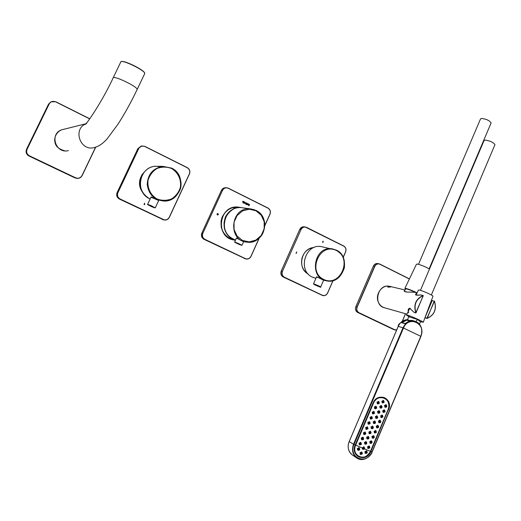 <?xml version="1.0" encoding="UTF-8"?>
<svg xmlns="http://www.w3.org/2000/svg" width="521" height="521" viewBox="0 0 521 521"><rect width="100%" height="100%" fill="white"/><g stroke="black" fill="none" stroke-linecap="round" stroke-linejoin="round"><path stroke-width="0.78" d="M390.222 286.758L388.373 286.876L390.229 286.928M390.574 286.967L387.898 286.889L389.324 287.123M420.434 290.334L484.042 140.585L485.064 140.058C489.968 140.761 493.263 142.285 494.95 144.649L494.859 144.864M416.032 295.036L418.383 290.093L419.477 290.073C422.818 290.77 433.042 295.414 432.984 296.215L432.938 296.332M408.744 316.547L406.471 315.094L407.669 315.198C411.427 316.208 423.254 321.568 423.267 322.271L420.616 321.698M420.896 336.364C423.104 328.803 421.007 323.736 414.612 321.151C417.184 321.965 418.962 323.196 419.946 324.857C422.16 328.217 422.492 332.066 420.942 336.39L372.124 452.052L420.942 336.39L403.488 328.028C408.614 314.925 426.647 323.697 420.792 336.305L371.961 451.994C366.843 465.435 347.943 457.666 354.019 444.465L355.296 444.999L373.088 403.065C375.739 398.109 379.451 396.286 384.218 397.595L384.224 397.601C388.77 400.043 390.112 404.094 388.262 409.747L370.861 451.538L372.124 452.052C371.525 455.374 363.827 462.309 357.406 458.395C363.144 460.766 367.898 458.929 371.675 452.892M384.752 398.103L384.224 397.849C379.562 396.448 375.921 398.22 373.297 403.156L373.023 403.039C377.705 391.473 393.804 398.689 388.464 409.845M388.099 409.675L388.06 409.662C393.114 399.106 377.862 392.306 373.453 403.228L373.31 403.163C375.993 398.2 379.705 396.468 384.439 397.953C388.659 400.428 389.877 404.335 388.099 409.675L370.652 451.44C367.618 457.015 363.534 458.76 358.409 456.689L358.409 456.689C354.794 454.188 353.661 450.509 355.022 445.65M405.123 323.691L401.47 322.675L405.006 323.73L405.501 323.495C408.132 321.203 411.004 320.376 414.117 321.014L414.612 321.151C409.526 320.356 405.657 322.584 403.007 327.826L403.488 328.028L354.019 444.465L353.538 444.231C351.434 450.431 352.717 455.152 357.386 458.389L357.406 458.395M401.593 322.636L405.501 323.495M408.119 319.725L404.693 320.376L401.6 322.33M370.509 451.355L370.861 451.538C366.406 463.26 349.917 456.487 355.211 444.973L373.023 403.039M349.22 441.561L398.22 326.354C400.239 322.095 403.358 319.848 407.585 319.627C400.903 321.971 397.79 324.218 398.259 326.361L403.007 327.826L353.538 444.231L349.207 441.58C349.519 441.137 345.026 448.855 352.535 455.12L356.638 457.913M383.625 397.556L382.987 397.236M382.447 402.948L381.86 401.216L383.528 400.48M385.078 407.24L384.452 405.488L386.1 404.745M388.06 409.662L370.444 451.368L388.112 409.688C390.398 407.357 387.689 397.764 384.446 397.959L384.316 397.888M388.093 409.682L370.483 451.375C367.624 456.67 363.743 458.421 358.826 456.643L358.826 456.637C354.892 454.071 353.785 450.222 355.504 445.09L355.648 445.155C350.646 456.038 366.217 462.453 370.444 451.368M360.441 454.423L359.978 452.749L361.802 452.046M365.364 453.335L364.908 451.661L366.686 450.939M357.803 450.17L357.308 448.477L359.138 447.78M362.772 449.297L362.121 447.897L364.003 446.875M378.155 413.218L377.517 411.466L379.21 410.737M375.967 418.35L375.341 416.605L377.048 415.875M373.707 423.462L373.16 421.75L374.879 421.027M371.512 428.607L370.978 426.901L372.71 426.178M369.317 433.765L368.796 432.065L370.542 431.342M367.116 438.923L366.608 437.23L368.367 436.513M364.915 444.094L364.413 442.401L366.185 441.691M359.529 444.875L359.008 443.169L360.825 442.466M361.743 439.698L361.209 437.985L363.013 437.282M363.945 434.527L363.411 432.808L365.195 432.098M366.152 429.363L365.599 427.637L367.377 426.927M368.354 424.205L367.793 422.472L369.552 421.763M370.626 419.079L369.982 417.314L371.727 416.598M372.821 413.935L372.163 412.17L373.896 411.447M375.016 408.803L374.345 407.025L376.064 406.302M377.634 403.951L376.957 402.179L378.656 401.45M380.337 408.093L379.692 406.334L381.365 405.605M383.378 412.469C382.277 411.01 382.622 410.177 384.426 409.981M368.002 448.438L367.526 446.764L369.278 446.028M381.203 417.588L380.597 415.856L382.271 415.107M378.949 422.694L378.428 420.988L380.115 420.245M376.768 427.826L376.253 426.126L377.953 425.39M370.197 443.273L369.708 441.593L371.447 440.857M372.391 438.122L371.896 436.429L373.622 435.693M374.579 432.971L374.071 431.277L375.784 430.535M363.827 447.878L363.339 448.119L363.502 448.633L363.827 447.878M366.016 442.7L365.534 442.935L365.703 443.449L366.016 442.7M368.21 437.523L367.728 437.757L367.898 438.272L368.21 437.523M370.398 432.352L369.917 432.586L370.092 433.107L370.398 432.352M372.58 427.194L372.098 427.428L372.281 427.943L372.58 427.194M374.768 422.036L374.286 422.27L374.469 422.792L374.768 422.036M376.943 416.891L376.462 417.126L376.65 417.647L376.943 416.891M379.119 411.753L378.643 411.981L378.832 412.508L379.119 411.753M381.294 406.621L380.812 406.849L381.007 407.376L381.294 406.621M360.193 443.736L360.363 444.25L360.727 443.527L360.193 443.736M362.395 438.552L362.564 439.066L362.922 438.337L362.395 438.552M364.589 433.368L364.765 433.889L365.117 433.153L364.589 433.368M366.784 428.197L366.966 428.718L367.305 427.982L366.784 428.197M368.979 423.032L369.161 423.553L369.493 422.811L368.979 423.032M371.167 417.868L371.349 418.396L371.675 417.653L371.167 417.868M373.349 412.717L373.537 413.244L373.857 412.502L373.349 412.717M375.53 407.572L375.726 408.099L376.038 407.357L375.53 407.572M369.148 447.07L368.666 447.305L368.829 447.819L369.148 447.07M371.336 441.899L370.854 442.134L371.024 442.648L371.336 441.899M373.518 436.735L373.036 436.969L373.205 437.484L373.518 436.735M375.7 431.577L375.218 431.811L375.394 432.326L375.7 431.577M377.875 426.425L377.393 426.66L377.575 427.181L377.875 426.425M380.05 421.287L379.568 421.515L379.75 422.036L380.05 421.287M382.219 416.149L381.737 416.383L381.926 416.904L382.219 416.149M384.387 411.023L383.912 411.251L384.101 411.772L384.387 411.023M366.537 451.974L366.048 452.215L366.217 452.723L366.537 451.974M361.626 453.068L361.144 453.309L361.3 453.817L361.626 453.068M358.976 448.809L358.487 449.043L358.65 449.558L358.976 448.809M378.611 402.486L378.135 402.713L378.324 403.241L378.611 402.486M386.068 405.781L385.592 406.009L385.781 406.53L386.068 405.781M383.463 401.496L382.987 401.724L383.182 402.251L383.463 401.496M417.256 322.675L418.467 324.075M418.539 323.906L417.803 323.118M414.403 321.086L412.267 320.408L407.956 320.389L407.494 319.855L408.685 316.748L417.51 319.471L415.862 321.555M411.557 320.806L411.544 320.356M411.375 320.819L407.709 320.617L407.481 319.887M401.73 322.46L407.526 319.783L401.724 322.675M419.425 324.173L420.486 321.906L417.51 319.471M418.513 264.31L480.505 118.977L481.489 118.423C486.301 119.009 489.512 120.507 491.121 122.93L491.029 123.145M404.908 288.354L416.468 264.199L417.529 264.082C421.417 265.078 425.403 266.726 429.48 269.038M405.449 289.051L404.856 288.465L406.015 288.452C408.913 289.233 412.599 290.692 417.08 292.828M408.581 312.88L408.132 309.897L408.698 308.745L409.682 308.211L414.208 312.496L415.849 312.945L414.104 312.411M427.012 318.383L425.351 317.745L426.986 318.207L434.468 301.131C436.872 309.259 434.436 315.016 427.155 318.416L434.195 301.131L431.955 300.578L425.234 317.133L425.351 317.745M425.338 317.764L425.188 317.178L432.202 300.565M410.222 308.308L408.855 309.839L409.174 309.116M416.018 312.854L423.241 295.674C415.992 298.995 413.57 304.713 415.973 312.815L423.241 295.674L420.935 294.971C415.504 295.381 414.162 294.788 416.911 293.193M387.832 287.169C387.845 286.661 388.855 286.53 390.854 286.778L387.832 287.169M417.067 292.861L414.455 292.235L408.588 292.086C405.983 292.105 404.504 291.747 404.146 291.024L404.804 290.555M416.774 293.473L415.68 294.521M432 300.519L425.234 317.133M423.293 295.7L415.771 312.874C413.329 304.661 415.791 298.865 423.137 295.498L420.955 294.964M416.058 292.62C410.919 290.256 407.448 288.979 405.657 288.79L404.452 291.382M404.524 291.434L407.038 292.04M231.832 238.703L232.926 239.191M230.582 238.449L232.854 239.152M244.492 203.229L245.508 203.105L244.766 202.102L244.525 203.157M246.453 204.212L247.169 203.275L247.091 204.532L246.583 204.655L246.453 204.212M216.977 214.326L217.57 214.88L217.745 213.675L217.211 213.753L217.726 213.493C218.573 214.059 218.52 214.58 217.557 215.056L217.166 214.372M248.087 203.731L248.322 204.512L247.82 204.864L247.39 203.939L248.087 203.731L248.296 204.506L247.775 204.864M248.68 204.056L248.68 205.111L249.559 204.493L248.738 205.73L248.413 204.649L248.895 204.16M246.498 203.086L245.932 204.33L245.606 203.138L246.277 202.832M243.528 202.754L244.245 201.822L244.173 203.073L243.659 203.203L243.528 202.754M242.936 201.191L242.936 202.252L243.821 201.634L243.235 202.916L242.669 201.783L242.936 201.191M233.148 239.79L235.525 240.07C225.339 235.87 221.966 228.218 225.404 217.101C228.647 210.777 233.636 207.592 240.376 207.527L237.022 207.163M240.728 207.547L238.41 207.084M246.967 203.216L247.019 204.265M217.14 214.365L217.524 214.873M217.719 213.669L217.355 213.864M217.752 213.493L218.306 214.333L217.557 215.049M248.126 204.356L247.989 203.919L247.566 204.134L247.69 204.616L248.126 204.356M247.885 203.893L247.775 204.642M248.869 204.16L248.68 205.111M249.533 204.493L248.953 205.769M246.726 203.092L246.146 204.375M246.212 203.027L245.899 203.731L246.212 203.027M246.075 202.995L245.782 203.346M245.756 203.346L245.99 203.763M245.007 203.464L245.482 203.105L245.052 202.265M245.17 202.519L244.87 203.216L245.17 202.519M244.955 203.242L245.065 202.493M244.043 201.764L244.258 202.89M243.125 201.301L242.936 202.252M243.795 201.634L243.216 202.91M249.865 208.797L249.357 208.719M236.234 238.507C235.993 237.752 237.654 238.449 241.21 240.591L243.665 241.588L242.018 245.228L234.671 241.946C235.485 242.519 232.392 241.151 238.657 244.206L242.018 245.228M144.512 203.203L144.773 204.206L144.174 204.766L144.48 203.203L144.786 204.206L144.128 204.766M144.499 203.372L144.148 204.597L144.61 204.121L144.499 203.372L144.122 204.597M150.986 197.192L158.469 200.416M158.462 200.409L152.23 197.374M317.035 276.911L316.56 276.931M316.41 277.218L318.201 277.472L323.841 280.187M318.233 277.485L316.488 276.84M296.657 251.969L296.045 253.362L296.814 252.047M322.655 241.679L323.222 241.151L322.89 242.604L322.655 241.679M296.175 253.421L296.788 252.04M323.222 241.301L322.851 242.441M322.812 241.757L322.87 242.447L323.228 241.308L322.812 241.757M323.222 241.151L322.89 242.604M121.347 61.621C123.816 59.895 144.467 70.094 144.591 73.083M63.959 129.254L61.699 129.82C49.111 133.864 55.786 154.216 68.453 150.576M86.688 123.549C72.263 128.192 79.895 151.735 94.392 147.541C98.671 146.466 102.924 143.562 107.157 138.827L118.026 124.128C124.643 113.845 131.005 102.324 137.121 89.566C138.462 87.079 113.226 74.9 113.096 77.994C102.761 100.573 86.304 124.773 85.125 124.402L85.125 124.402M113.155 77.87L120.761 62.038C121.022 58.691 146.16 70.915 144.701 73.656L144.623 73.819M48.557 104.128L26.91 149.201L49.163 104.005L27.085 149.273C26.063 152.073 26.858 154.262 29.482 155.838L29.013 156.033C26.31 154.411 25.49 152.152 26.545 149.26L48.557 104.128L50.954 101.842L55.793 101.751L50.954 101.842L48.557 104.128L51.13 101.751M77.167 178.403L74.985 177.908L29.384 155.994C26.675 154.366 25.848 152.099 26.91 149.201L27.085 149.273M82.025 175.531L81.055 177.088L79.146 178.195L78.052 178.41L75.578 177.785C78.358 178.781 80.508 178.032 82.025 175.531L95.551 147.248M89.703 118.899L55.74 101.895C52.914 100.8 50.719 101.504 49.163 104.005M29.482 155.838L75.578 177.785M82.149 175.603L95.734 147.189L81.979 175.929L80.169 177.752L78.052 178.41M29.013 156.033L74.985 177.908L29.013 156.033C26.31 154.405 25.49 152.152 26.545 149.26L26.545 149.26M55.793 101.751L89.788 118.781L55.74 101.895M373.388 266.127L374.579 266.355L357.002 306.999C356.156 309.585 356.768 311.525 358.858 312.815L357.699 312.457C355.622 311.167 355.003 309.233 355.85 306.654L357.191 307.077L374.768 266.426C375.999 264.167 377.712 263.437 379.9 264.251L409.382 279.015M394.742 329.884L393.257 329.376L396.644 330.04M396.65 330.034L395.061 329.988M355.85 306.661L373.388 266.114C374.325 264.245 375.726 263.379 377.608 263.522L377.959 263.593M374.768 266.426L374.579 266.355C375.517 264.479 376.924 263.613 378.806 263.763L379.9 264.251M358.982 312.698L394.612 329.663L358.982 312.698C356.963 311.447 356.364 309.578 357.191 307.077M396.702 329.917L394.612 329.663M402.219 321.359L405.468 313.72M379.907 264.108L409.434 278.898L379.907 264.108L377.608 263.522C375.719 263.379 374.306 264.238 373.375 266.114L355.85 306.654C354.99 309.227 355.609 311.161 357.693 312.45L393.251 329.37L357.699 312.457M402.303 321.301L405.52 313.74L402.329 321.281M351.258 454.123C348.041 450.685 347.344 446.49 349.174 441.554L398.252 326.38M355.309 444.973L355.491 445.084C353.779 450.157 354.86 453.986 358.722 456.585L358.728 456.591M373.297 403.156L355.504 445.09L373.31 403.163M373.453 403.228L355.648 445.155L362.121 447.897M370.451 451.368L364.44 448.868M371.343 427.09L371.883 428.659C373.375 428.47 373.713 427.728 372.906 426.432L371.343 427.09M372.04 428.477C373.629 427.22 373.492 426.81 371.636 427.227L372.04 428.477M369.155 432.254L369.682 433.817L371.121 433.094L370.731 431.596L369.155 432.254M369.851 433.635L371.03 433.068C370.047 431.427 369.656 431.616 369.851 433.635M366.966 437.419L367.487 438.982C368.985 438.819 369.337 438.083 368.555 436.767L366.966 437.419M367.663 438.806C369.259 437.549 369.122 437.132 367.259 437.562L367.663 438.806M364.772 442.596L365.286 444.152C366.784 444.003 367.149 443.273 366.374 441.945L364.772 442.596M365.475 443.983C367.071 442.72 366.934 442.303 365.071 442.739L365.475 443.983M362.577 447.78L363.078 449.33C364.576 449.2 364.947 448.464 364.192 447.135L362.577 447.78M363.28 449.167C364.876 447.897 364.739 447.487 362.87 447.923L363.28 449.167M373.524 421.932L374.078 423.508C375.563 423.299 375.895 422.557 375.074 421.274L373.524 421.932M374.221 423.319C375.81 422.069 375.674 421.652 373.824 422.075L374.221 423.319M377.881 411.642L378.454 413.225C379.939 412.99 380.258 412.241 379.412 410.984L377.881 411.642M378.578 413.029C380.161 411.785 380.024 411.375 378.181 411.779L378.578 413.029M375.706 416.787L376.266 418.363C377.751 418.142 378.077 417.399 377.243 416.123L375.706 416.787M376.403 418.174C377.986 416.924 377.849 416.513 375.999 416.924L376.403 418.174M380.753 407.897C382.329 406.66 382.199 406.243 380.356 406.647L380.753 407.897M380.056 406.51L380.636 408.099C382.114 407.845 382.427 407.096 381.574 405.846L380.056 406.51M367.995 428.705L367.605 427.2C365.931 427.298 365.579 428.041 366.563 429.428L367.995 428.705M366.322 427.995C366.354 429.395 366.882 429.617 367.904 428.672C367.872 427.279 367.344 427.051 366.322 427.995M365.801 433.876L365.416 432.378C363.743 432.456 363.391 433.198 364.355 434.599L365.801 433.876M364.127 433.172C364.159 434.566 364.687 434.794 365.709 433.85C365.677 432.45 365.149 432.228 364.127 433.172M361.633 438.213L362.147 439.776C363.651 439.62 364.01 438.884 363.235 437.562L361.633 438.213M363.515 439.027C363.482 437.627 362.955 437.406 361.926 438.35C361.958 439.75 362.486 439.971 363.515 439.027M375.354 408.822L376.755 408.106L376.299 406.569C374.638 406.732 374.319 407.487 375.354 408.822L376.735 408.093L376.299 406.569L375.693 406.185M375.068 407.37C375.1 408.764 375.621 408.992 376.644 408.06C376.611 406.667 376.084 406.439 375.068 407.37M361.411 444.237L361.046 442.752C359.366 442.798 358.995 443.534 359.939 444.96L361.411 444.237M359.724 443.54C359.757 444.941 360.285 445.162 361.313 444.211C361.281 442.811 360.753 442.589 359.724 443.54M370.965 419.112L372.391 418.396L371.955 416.872C370.288 417.002 369.956 417.751 370.965 419.112L372.372 418.383L371.955 416.872L371.356 416.474M370.698 417.666C370.731 419.066 371.258 419.294 372.274 418.356C372.248 416.956 371.72 416.728 370.698 417.666M370.184 423.54L369.78 422.036C368.106 422.147 367.767 422.889 368.764 424.263L370.184 423.54M368.51 422.831C368.542 424.224 369.07 424.452 370.092 423.508C370.06 422.114 369.532 421.886 368.51 422.831M374.462 413.205C374.039 409.441 371.48 415.478 374.462 413.205M373.16 413.961L374.573 413.251L374.13 411.714C372.463 411.864 372.137 412.612 373.16 413.961L374.553 413.238L374.13 411.714L373.524 411.323M376.637 426.321L377.178 427.891C378.663 427.695 379.001 426.953 378.187 425.664L376.637 426.321M377.334 427.708C378.91 426.458 378.78 426.041 376.93 426.465L377.334 427.708M374.456 431.473L374.99 433.036L376.416 432.313L376.025 430.815L374.456 431.473M375.153 432.86L376.325 432.287C375.348 430.652 374.957 430.841 375.153 432.86M372.274 436.631L372.802 438.194C374.293 438.018 374.645 437.282 373.857 435.979L372.274 436.631M372.977 438.018C374.56 436.761 374.423 436.344 372.574 436.774L372.977 438.018M370.092 441.795L370.607 443.351C372.098 443.195 372.456 442.459 371.681 441.144L370.092 441.795M370.789 443.182C372.378 441.919 372.241 441.508 370.385 441.938L370.789 443.182M383.15 410.913L383.723 412.495L385.097 411.766L384.667 410.248L383.15 410.913M383.847 412.293L385.012 411.733C384.036 410.092 383.651 410.281 383.847 412.293M367.904 446.966L368.406 448.522L369.871 447.8L369.506 446.321L367.904 446.966M368.601 448.353L369.78 447.773C368.796 446.139 368.406 446.334 368.601 448.353M378.813 421.183L379.366 422.752C380.844 422.538 381.177 421.795 380.35 420.519L378.813 421.183M379.509 422.564C381.085 421.32 380.955 420.903 379.106 421.32L379.509 422.564M381.678 417.425L382.844 416.865C381.867 415.224 381.483 415.406 381.678 417.425M382.928 416.891L382.512 415.38L380.981 416.045L381.548 417.621L382.928 416.891M359.705 449.538L359.347 448.06L357.725 448.705L358.22 450.261L359.705 449.538M359.203 448.268L358.018 448.848C359.008 450.489 359.405 450.294 359.203 448.268M367.259 452.703L366.901 451.232L365.293 451.876L365.788 453.42L367.259 452.703M366.764 451.433L365.586 452.02C366.569 453.654 366.966 453.459 366.764 451.433M361.854 452.528C360.258 453.804 360.389 454.221 362.258 453.778L361.854 452.528M362.356 453.798L362.004 452.326C360.33 452.352 359.952 453.081 360.871 454.52L362.356 453.798M379.327 403.241L378.891 401.711L377.373 402.375L377.966 403.97L379.327 403.241M378.07 403.762L379.236 403.202C378.259 401.554 377.875 401.737 378.07 403.762M384.179 402.245L383.73 400.714L382.232 401.385L382.818 402.974L384.179 402.245M382.922 402.766L384.088 402.212C383.117 400.564 382.727 400.747 382.922 402.766M384.837 405.67L385.416 407.259C386.888 406.999 387.201 406.25 386.335 405.006L384.837 405.67M385.527 407.051C387.103 405.82 386.966 405.403 385.13 405.807L385.527 407.051M412.215 320.786L412.267 320.408M410.691 320.903L405.338 323.541L401.743 322.681M409.519 315.811L409.428 316.924M427.077 318.422L427.187 318.285C434.371 314.931 436.774 309.24 434.397 301.21L431.955 300.578M390.249 286.485L389.408 286.283C381.737 284.453 374.625 295.029 378.533 302.551C379.92 305.371 382.023 307.136 384.856 307.859C372.697 305.612 377.386 283.476 389.408 286.283L405.045 290.002M427.174 318.409C434.41 315.01 436.839 309.259 434.462 301.158M415.686 294.502L415.869 294.091C416.292 294.052 413.212 295.817 420.942 294.964L421.053 294.997M231.617 238.963L231.37 238.611M241.835 207.658C231.513 205.6 224.623 209.865 221.158 220.468C220.337 231.604 225.098 238.208 235.427 240.272M264.805 225.502L269.924 214.124C270.796 211.559 270.152 209.579 267.97 208.185L228.257 188.296C225.782 187.358 223.848 188.081 222.467 190.458L202.851 233.297C201.933 235.935 202.623 237.954 204.909 239.354L245.274 258.566C247.709 259.425 249.605 258.663 250.953 256.293L259.093 238.195M226.01 187.684L223.366 188.205L221.425 190.328L201.855 233.05L202.669 233.219C201.718 235.954 202.435 238.045 204.799 239.484L246.186 259.028C248.348 259.276 249.963 258.377 251.031 256.339L259.269 238.038M270.002 214.177C270.9 211.526 270.23 209.488 267.989 208.048L228.276 188.153L226.277 187.697L224.883 187.957L223.353 188.895L222.285 190.386L221.425 190.328L201.848 233.05C200.911 235.779 201.62 237.856 203.985 239.302L245.625 258.885M228.257 188.296L267.989 208.042C270.243 209.488 270.913 211.533 270.008 214.183L264.798 225.762L269.924 214.124M204.909 239.354L245.274 258.566M222.467 190.458L202.851 233.297M240.976 207.566L237.524 207.019C218.286 205.385 215.153 238.305 234.385 240.005L235.505 240.116M221.425 190.328L222.487 188.849L224.01 187.905L226.277 187.697L228.283 188.153M244.245 258.462L244.59 258.605M243.183 207.879L240.995 207.579C224.421 205.658 217.596 232.64 233.069 239.126L235.531 240.051M247.026 242.161C252.685 242.571 257.4 240.507 261.158 235.974C262.812 234.509 266.127 226.107 264.114 220.357C262.597 215.935 259.875 212.614 255.941 210.386C271.695 217.29 264.017 244.883 247.026 242.161C227.241 240.845 230.484 206.746 250.191 208.843L255.928 210.38L250.191 208.843L240.995 207.579C232.731 205.697 223.157 217.205 224.115 224.668C224.525 231.298 227.508 236.111 233.063 239.119L235.414 240.018M255.902 210.751L261.229 215.193L264.18 221.659L264.167 228.888L261.21 235.466L255.876 240.103L249.194 241.887L242.48 240.441L237.068 236.026L234.059 229.514L234.059 222.2L237.075 215.564L242.493 210.933L249.214 209.221L255.902 210.751M239.523 244.004C234.496 241.809 233.668 241.627 237.048 243.463C242.057 245.658 242.877 245.84 239.523 244.004M163.223 219.504C165.821 220.435 167.834 219.68 169.266 217.237L189.344 173.929C190.269 171.285 189.572 169.227 187.247 167.755L144.871 146.531C142.226 145.522 140.169 146.232 138.703 148.667L117.915 192.692C116.945 195.414 117.687 197.511 120.136 198.996L164.636 220.064C166.766 220.155 168.348 219.23 169.364 217.303L189.442 173.994C190.393 171.266 189.67 169.143 187.28 167.619M141.979 145.952L141.25 146.03L137.863 148.661L117.134 192.555L117.739 192.62C116.737 195.434 117.499 197.602 120.032 199.139L163.112 219.647L120.136 198.996M144.871 146.531L187.273 167.612L144.91 146.394L141.914 145.965L137.863 148.661L117.127 192.555C116.137 195.362 116.899 197.531 119.426 199.061L163.868 219.927M138.703 148.667L117.915 192.692M189.344 173.929L189.442 173.994C190.399 171.266 189.677 169.136 187.273 167.612L187.247 167.755M169.266 217.237L169.364 217.303C168.348 219.23 166.772 220.155 164.636 220.064M144.91 146.394L141.25 146.03L137.863 148.667M119.42 199.055C116.893 197.524 116.131 195.362 117.127 192.555L117.134 192.562M162.396 219.51L162.917 219.719M149.807 198.833L150.146 198.989L149.807 198.833C132.666 189.012 141.211 166.505 155.753 166.245C139.185 166.596 134.464 192.386 149.807 198.833M164.2 201.06C171.298 200.872 176.547 197.159 179.94 189.924C182.864 183.783 180.071 172.093 171.546 168.088C187.397 175.049 181.477 201.803 164.2 201.06C154.281 200.103 148.622 194.541 147.222 184.375C147.86 174.125 153.096 168.127 162.93 166.388L171.533 168.088L162.93 166.388L155.753 166.245L160.872 166.674M171.468 168.452C178.045 172.295 181.542 179.765 180.37 187.417C178.755 192.321 175.805 196.156 171.533 198.924C166.779 200.709 161.998 200.754 157.192 199.048C150.53 195.264 146.929 187.723 148.12 179.973C149.774 175.017 152.777 171.162 157.114 168.413C161.914 166.674 166.694 166.687 171.468 168.452M151.624 197.055L151.285 197.107M152.399 197.472L151.018 197.114L151.611 197.049M150.888 205.521L147.632 204.356C148.478 204.961 145.255 203.509 151.735 206.72L155.271 207.84L150.888 205.521M150.843 205.697C146.603 204.03 146.968 204.395 151.924 206.798C156.163 208.478 155.805 208.113 150.843 205.697M143.34 193.337C138.593 187.293 138.228 180.982 142.24 174.398L144.389 171.989M322.857 246.921L321.236 246.589C305.182 243.437 297.283 270.803 312.457 277.159L315.941 278.292M336.384 250.126C351.727 256.833 343.202 284.629 326.882 280.891C308.341 278.422 313.876 245.398 332.235 248.836L336.384 250.126M336.39 250.497C352.86 258.507 340.226 287.546 323.697 279.451C306.908 271.513 319.927 242.057 336.39 250.497M343.189 257.276L345.56 251.858C346.393 249.357 345.781 247.449 343.736 246.133L306.446 227.456C304.114 226.583 302.304 227.312 300.995 229.631L282.447 271.343C281.581 273.916 282.219 275.856 284.368 277.179L322.252 295.212C324.537 296.013 326.322 295.251 327.598 292.932L332.991 280.598M345.56 251.858L343.235 257.381L345.618 251.904C346.472 249.318 345.853 247.358 343.749 245.997M304.713 226.895L303.971 226.765C302.082 226.713 300.689 227.592 299.777 229.403L281.268 271.005C280.37 273.655 281.034 275.661 283.248 277.022L322.883 295.596C324.993 295.921 326.589 295.049 327.663 292.971L333.082 280.572M281.262 271.011L282.258 271.272C281.366 273.929 282.024 275.935 284.251 277.302L322.466 295.472M343.736 246.133L305.013 226.909C303.124 226.863 301.724 227.742 300.812 229.559L299.764 229.403L281.255 271.005C280.363 273.649 281.027 275.655 283.242 277.022L283.248 277.022M300.995 229.631L282.447 271.343M284.368 277.179L322.252 295.212M333.101 280.572L327.598 292.932M345.631 251.904L345.618 251.904C346.491 249.325 345.859 247.358 343.743 245.99L306.459 227.312L303.971 226.765C302.076 226.713 300.676 227.592 299.764 229.403M317.348 277.042L316.755 277.009M323.632 280.187L320.636 287.006C320.649 286.654 313.147 283.359 313.486 283.867L314.397 284.609C319.581 286.967 321.659 287.761 320.636 287.006L320.623 287.038M318.351 277.556L316.494 277.022L317.335 277.035M314.41 284.616C318.982 286.778 320.715 287.423 319.601 286.55C314.997 284.381 313.271 283.737 314.41 284.616M308.158 273.948C302.708 270.373 300.643 265.13 301.965 258.208C303.932 251.93 307.918 248.38 313.922 247.56C301.34 247.82 296.827 268.387 308.158 273.948M85.763 123.783L61.699 129.82C55.597 132.223 53.865 139.081 54.979 142.116C55.467 146.277 58.756 149.182 64.845 150.829M120.761 62.038C121.256 58.515 146.167 70.628 144.701 73.656L137.121 89.566M431.342 295.01L494.95 144.649M409.526 308.679L406.51 315.003M432.984 296.215L423.267 322.271M358.409 456.689C354.606 453.999 353.564 450.105 355.296 445.006L373.108 403.072C375.765 398.116 379.47 396.292 384.218 397.595M405.481 323.495C408.06 321.236 410.9 320.402 413.987 320.982M384.224 397.849L382.974 397.236M358.142 456.233L356.781 455.419M370.496 451.388C367.09 456.832 363.202 458.584 358.826 456.643M371.883 428.659C373.218 428.848 373.564 428.106 372.906 426.432L372.352 426.048M371.818 428.633L371.18 428.366M369.682 433.817L371.141 433.107L370.177 431.212M369.623 433.791L368.985 433.511M367.487 438.982C368.875 439.112 369.233 438.376 368.555 436.767L368.008 436.377M367.422 438.956L366.784 438.669M365.286 444.152C366.667 444.302 367.031 443.566 366.374 441.945L365.827 441.548M365.221 444.126L364.589 443.833M363.078 449.33C364.466 449.493 364.837 448.763 364.192 447.135L363.651 446.725M363.013 449.304L362.382 449.004M374.078 423.508C375.413 423.684 375.752 422.935 375.074 421.274L374.521 420.903M374.013 423.482L373.368 423.221M378.454 413.225C379.796 413.374 380.115 412.625 379.412 410.984L378.845 410.62M378.389 413.205L377.745 412.958M376.266 418.363C377.608 418.526 377.933 417.777 377.243 416.123L376.683 415.758M376.201 418.337L375.556 418.083M380.636 408.099C381.978 408.23 382.29 407.481 381.574 405.846L381.007 405.488M380.577 408.073L379.926 407.832M366.563 429.428L368.015 428.718L367.605 427.2L367.012 426.79M366.497 429.402L365.814 429.109M364.355 434.599L365.827 433.889L365.416 432.378L364.83 431.961M364.296 434.573L363.606 434.267M362.147 439.776C363.502 439.978 363.866 439.242 363.235 437.562L362.649 437.139M362.088 439.744L361.405 439.437M375.289 408.796L374.592 408.536M359.939 444.96L361.431 444.25L361.046 442.752L360.46 442.322M359.874 444.927L359.197 444.615M370.9 419.086L370.21 418.806M368.764 424.263L370.203 423.553L369.78 422.036L369.187 421.626M368.699 424.237L368.008 423.957M373.095 413.941L372.404 413.667M377.178 427.891C378.513 427.917 378.852 427.174 378.187 425.664L377.595 425.266M377.119 427.865L376.442 427.585M374.99 433.036L376.436 432.332L376.025 430.815L375.433 430.411M374.931 433.01L374.254 432.723M372.802 438.194C374.182 438.324 374.534 437.581 373.857 435.979L373.27 435.563M372.736 438.168L372.066 437.868M370.607 443.351C371.929 443.404 372.287 442.668 371.681 441.144L371.102 440.727M370.542 443.325L369.877 443.026M383.723 412.495L385.123 411.779L384.667 410.248L384.068 409.871M383.664 412.469L382.981 412.215M368.406 448.522L369.89 447.813L368.927 445.891M368.347 448.49L367.683 448.184M379.366 422.752C380.708 422.909 381.04 422.166 380.35 420.519L379.757 420.128M379.301 422.726L378.624 422.453M381.913 414.996L382.512 415.38L382.955 416.911L381.548 417.621M381.483 417.595L380.805 417.328M358.22 450.261C359.614 450.424 359.985 449.695 359.347 448.06L358.774 447.63M358.155 450.229L357.471 449.903M365.788 453.42C367.11 453.498 367.481 452.769 366.901 451.232L366.335 450.802M365.722 453.394L365.045 453.068M361.444 451.896L362.375 453.817L360.871 454.52M360.806 454.488L360.115 454.156M378.285 401.333L378.891 401.711L379.353 403.254L377.966 403.97M377.901 403.944L377.211 403.69M383.163 400.369L383.73 400.714L384.198 402.258L382.818 402.974M382.759 402.954L382.108 402.72M385.416 407.259C386.764 407.376 387.07 406.627 386.335 405.006L385.742 404.635M385.351 407.233L384.674 406.986M429.135 268.829L491.121 122.93M406.921 314.137L384.856 307.859M425.195 317.191L425.325 317.875M427.064 318.416L425.403 317.947M408.536 292.086L414.143 292.183M390.919 286.902L387.885 287.162M430.808 302.05L431.551 301.522M230.536 238.436L231.865 238.709M234.092 239.947L234.385 240.005C227.749 238.455 223.385 234.255 221.295 227.41C220.715 221.966 221.295 218.012 223.04 215.551C226.433 209.911 231.259 207.065 237.524 207.019M259.282 238.025L251.044 256.339C249.976 258.377 248.354 259.276 246.186 259.028M201.848 233.05C200.904 235.772 201.614 237.856 203.978 239.302M239.719 207.521L232.301 207.742M227.586 237.276L234.554 239.784M254.398 209.722L250.581 208.869M236.339 238.077L238.429 239.074M240.324 240.142L242.389 241.119M243.222 241.425L243.802 241.601M234.684 241.92L236.423 238.084M189.442 173.994L169.371 217.296M152.243 197.381L151.116 196.892M155.271 207.84L158.644 200.598M147.645 204.336L151.018 197.114M143.347 193.343C137.889 185.841 138.241 178.716 144.402 171.982M326.882 280.891C334.847 282.232 340.656 277.947 344.309 268.041C345.228 260.031 342.74 255.889 341.411 254.3L336.403 250.132L321.236 246.589C305.169 243.437 297.27 270.79 312.45 277.159L314.137 277.836M325.41 280.545L323.821 280.168M322.955 279.92L318.22 277.478M327.676 292.971C326.602 295.049 325.006 295.921 322.883 295.596M313.499 283.841L316.494 277.022"/></g></svg>
